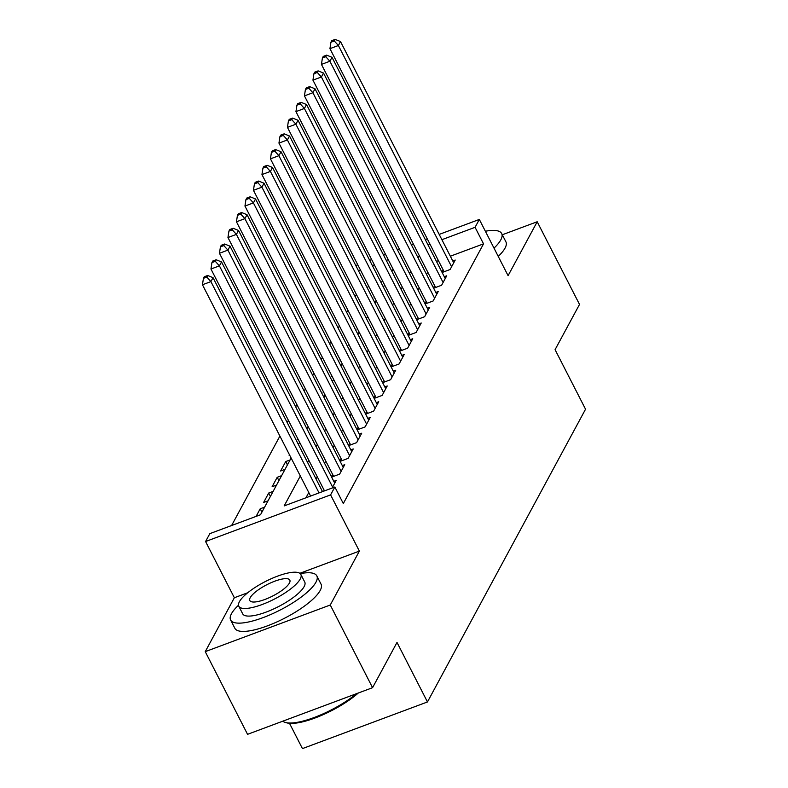 <?xml version="1.0" encoding="UTF-8"?>
<svg xmlns="http://www.w3.org/2000/svg" width="788" height="788" viewBox="0 0 788 788"><rect width="100%" height="100%" fill="white"/><g stroke="black" fill="none" stroke-linecap="round" stroke-linejoin="round"><path stroke-width="1.18" d="M289.511 723.335L302.444 748.6L427.46 701.96L585.543 409.208L555.077 349.675L579.515 304.424L537.199 221.753L502.291 234.775M427.46 701.96L397.004 642.437L372.566 687.688L247.55 734.327L205.244 651.646L330.261 605.007L359.367 551.098L330.596 494.884L205.579 541.514L209.825 533.643L260.513 514.741L291.136 458.035M247.727 592.753L234.351 597.737L205.244 651.646M234.351 597.737L205.579 541.514M356.393 294.426L355.181 296.662M347.892 310.167L346.681 312.403M339.392 325.907L338.18 328.143M330.891 341.647L329.679 343.883M322.391 357.388L321.189 359.624M313.9 373.128L312.688 375.364M305.399 388.868L304.188 391.104M296.899 404.608L295.687 406.844M288.398 420.349L287.187 422.585M279.898 436.079L231.603 525.527M372.566 687.688L330.261 605.007M442.127 272.49L450.115 269.506L455.218 260.06L452.785 260.976M433.627 288.231L441.615 285.246L446.717 275.8L444.284 276.706M425.126 303.971L433.124 300.986L438.217 291.54L435.784 292.446M416.625 319.711L424.624 316.727L429.716 307.281L427.293 308.187M408.135 335.452L416.123 332.467L421.225 323.021L418.792 323.927M399.634 351.182L407.623 348.207L412.725 338.761L410.292 339.667M391.134 366.922L399.122 363.948L404.224 354.501L401.791 355.408M382.633 382.663L390.631 379.688L395.724 370.242L393.291 371.148M374.133 398.403L382.131 395.428L387.223 385.982L384.79 386.888M365.632 414.143L373.63 411.159L378.733 401.722L376.3 402.629M357.141 429.884L365.13 426.899L370.232 417.463L367.799 418.369M348.641 445.624L356.629 442.639L361.731 433.203L359.298 434.109M340.14 461.364L348.129 458.38L353.231 448.943L350.798 449.849M331.64 477.104L339.638 474.12L344.73 464.674L342.297 465.59M332.122 488.028L336.23 480.414L333.807 481.32M261.921 512.131L260.207 508.782L256.1 516.386M270.422 496.391L268.708 493.042L263.606 502.478L268.019 500.833M278.922 480.65L277.209 477.301L272.106 486.748L276.519 485.103M287.423 464.91L285.709 461.561L280.607 471.007L285.02 469.362M289.423 454.686L289.107 455.267L289.62 455.07M297.913 438.946L297.608 439.527L298.12 439.33M306.414 423.205L306.099 423.786L306.611 423.589M314.914 407.465L314.599 408.046L315.111 407.859M323.415 391.725L323.1 392.306L323.612 392.119M331.915 375.984L331.6 376.565L332.112 376.378M340.406 360.244L340.101 360.825L340.613 360.638M348.907 344.504L348.601 345.085L349.104 344.898M357.407 328.763L357.092 329.345L357.604 329.157M365.908 313.033L365.593 313.604L366.105 313.417M382.83 281.414L380.86 282.143M368.932 286.596L366.952 287.334M264.62 507.137L260.207 508.782M273.121 491.397L268.708 493.042M281.621 475.656L277.209 477.301M290.112 459.916L285.709 461.561M374.605 297.677L374.093 297.864L374.408 297.293M300.326 475.991L284.163 505.916L334.851 487.014L343.312 503.542L483.536 243.847L450.352 256.218M438.433 260.67L436.454 261.409M427.766 272.175L426.554 274.411M419.265 287.916L418.054 290.151M410.765 303.656L409.563 305.892M402.274 319.396L401.062 321.632M393.773 335.136L392.562 337.372M385.273 350.877L384.061 353.113M376.772 366.607L375.561 368.853M368.272 382.347L367.07 384.593M359.781 398.088L358.57 400.334M351.281 413.828L350.069 416.074M342.78 429.568L341.568 431.804M334.279 445.309L333.068 447.545M325.779 461.049L324.567 463.285M317.278 476.789L316.077 479.025M308.788 492.53L305.941 497.789M324.173 490.254L323.681 491.18M332.674 474.514L331.462 476.76M341.174 458.783L339.963 461.019M349.675 443.043L348.463 445.279M358.166 427.303L356.964 429.539M366.666 411.563L365.465 413.798M375.167 395.822L373.955 398.058M383.667 380.082L382.456 382.318M392.168 364.342L390.956 366.578M400.668 348.601L399.457 350.837M409.159 332.861L407.957 335.097M417.66 317.121L416.448 319.367M426.16 301.38L424.949 303.626M434.661 285.64L433.449 287.886M443.161 269.9L441.95 272.146M439.192 234.41L479.331 219.438L508.093 275.662L537.199 221.753M479.331 219.438L475.075 227.308L441.891 239.69M483.536 243.847L475.075 227.308M334.851 487.014L330.596 494.884M355.792 265.517L357.772 264.788M369.69 260.336L371.67 259.597M383.598 255.154L385.568 254.416M397.497 249.963L399.467 249.225M411.395 244.782L413.375 244.044M425.293 239.591L427.273 238.853M400.402 255.657L400.737 255.036L400.196 255.243M388.267 259.685L386.297 260.424M374.369 264.876L372.399 265.615M360.471 270.057L358.491 270.796M298.425 444.531L299.627 442.295M306.916 428.79L308.128 426.554M315.417 413.05L316.628 410.814M323.917 397.31L325.129 395.074M332.418 381.579L333.629 379.333M340.918 365.839L342.12 363.593M349.419 350.099L350.621 347.853M357.91 334.358L359.121 332.112M366.41 318.618L367.622 316.372M374.911 302.878L376.122 300.642M383.411 287.137L384.623 284.901M391.912 271.397L393.114 269.161M419.305 255.637L418.093 257.883M410.804 271.377L409.593 273.613M402.304 287.118L401.102 289.354M393.813 302.858L392.601 305.094M385.312 318.598L384.101 320.834M376.812 334.339L375.6 336.575M368.311 350.079L367.1 352.315M359.811 365.819L358.609 368.055M351.31 381.559L350.108 383.795M342.819 397.29L341.608 399.536M334.319 413.03L333.107 415.276M325.818 428.771L324.607 431.016M317.318 444.511L316.106 446.757M308.817 460.251L307.615 462.497M429.972 244.132L427.992 244.871M359.367 551.098L299.824 573.309M319.041 492.904L210.908 281.602L213.036 277.671L322.509 491.613M310.59 496.056L202.457 284.754L210.908 281.602L206.811 277.071L207.658 275.495L204.279 276.755L203.432 278.331L206.811 277.071M203.432 278.331L202.457 284.754M213.036 277.671L207.658 275.495M358.294 693.016A47.25 13.376 152.9 0 1 286.94 722.891L285.492 722.497A48.413 13.701 -27.1 0 0 356.491 693.686M282.784 721.178A48.413 13.701 -27.1 0 0 285.492 722.497M238.498 605.223A48.413 13.701 -27.1 0 0 231.485 613.704A48.413 13.701 -27.1 0 0 230.618 619.998A48.413 13.701 -27.1 0 0 271.486 614.187A48.413 13.701 -27.1 0 0 315.958 582.184A48.413 13.701 -27.1 0 0 316.825 575.89A48.413 13.701 -27.1 0 0 300.228 573.634M230.618 619.998L234.854 628.272A48.413 13.701 -27.1 0 0 275.721 622.461A48.413 13.701 -27.1 0 0 320.184 590.458A48.413 13.701 -27.1 0 0 321.051 584.154L316.825 575.89M300.858 574.462L304.759 582.066A34.859 9.87 152.9 0 1 304.129 586.597A34.859 9.87 152.9 0 1 272.116 609.646A34.859 9.87 152.9 0 1 242.684 613.822L238.794 606.218A34.859 9.87 -27.1 0 0 268.225 602.032A34.859 9.87 -27.1 0 0 300.238 578.993A34.859 9.87 -27.1 0 0 300.858 574.462A34.859 9.87 -27.1 0 0 271.436 578.638A34.859 9.87 -27.1 0 0 239.424 601.687A34.859 9.87 -27.1 0 0 238.794 606.218M289.423 583.031A22.468 6.363 -27.1 0 0 289.826 580.106A22.468 6.363 -27.1 0 0 270.865 582.795A22.468 6.363 -27.1 0 0 250.229 597.649A22.468 6.363 -27.1 0 0 249.826 600.574A22.468 6.363 -27.1 0 0 268.797 597.875A22.468 6.363 -27.1 0 0 289.423 583.031M494.007 248.131A48.413 13.701 -27.1 0 0 500.804 239.857A48.413 13.701 -27.1 0 0 501.67 233.553A48.413 13.701 -27.1 0 0 485.369 231.239M498.243 256.396A48.413 13.701 -27.1 0 0 505.039 248.121A48.413 13.701 -27.1 0 0 505.906 241.817L501.67 233.553M332.625 487.102L219.409 265.861L221.526 261.931L334.742 483.172M324.489 490.875L210.957 269.013L219.409 265.861L215.311 261.33L216.158 259.754L212.78 261.015L211.933 262.591L215.311 261.33M211.933 262.591L210.957 269.013M221.526 261.931L216.158 259.754M341.125 471.372L227.909 250.121L230.027 246.191L343.243 467.432M333.619 476.366L219.458 253.273L227.909 250.121L223.812 245.59L224.659 244.014L221.28 245.275L220.433 246.851L223.812 245.59M220.433 246.851L219.458 253.273M230.027 246.191L224.659 244.014M349.616 455.631L236.4 234.381L238.528 230.451L351.744 451.691M342.12 460.625L227.959 237.533L236.4 234.381L232.302 229.85L233.159 228.274L229.781 229.535L228.924 231.111L232.302 229.85M228.924 231.111L227.959 237.533M238.528 230.451L233.159 228.274M358.116 439.891L244.901 218.64L247.028 214.71L360.244 435.951M350.621 444.885L236.459 221.792L244.901 218.64L240.803 214.109L241.66 212.533L238.272 213.794L237.424 215.37L240.803 214.109M237.424 215.37L236.459 221.792M247.028 214.71L241.66 212.533M366.617 424.151L253.401 202.9L255.529 198.97L368.745 420.211M359.111 429.145L244.95 206.052L253.401 202.9L249.303 198.369L250.151 196.793L246.772 198.054L245.925 199.63L249.303 198.369M245.925 199.63L244.95 206.052M255.529 198.97L250.151 196.793M375.118 408.411L261.902 187.16L264.029 183.23L377.245 404.471M367.612 413.404L253.45 190.312L261.902 187.16L257.804 182.629L258.651 181.053L255.273 182.314L254.425 183.89L257.804 182.629M254.425 183.89L253.45 190.312M264.029 183.23L258.651 181.053M383.618 392.67L270.402 171.429L272.52 167.489L385.736 388.73M376.112 397.664L261.951 174.572L270.402 171.429L266.305 166.889L267.152 165.313L263.773 166.573L262.926 168.149L266.305 166.889M262.926 168.149L261.951 174.572M272.52 167.489L267.152 165.313M392.119 376.93L278.893 155.689L281.021 151.749L394.236 373M384.613 381.924L270.451 158.841L278.893 155.689L274.805 151.148L275.652 149.572L272.274 150.833L271.417 152.409L274.805 151.148M271.417 152.409L270.451 158.841M281.021 151.749L275.652 149.572M400.609 361.19L287.393 139.949L289.521 136.009L402.737 357.26M393.114 366.193L278.952 143.101L287.393 139.949L283.296 135.408L284.153 133.842L280.774 135.103L279.917 136.669L283.296 135.408M279.917 136.669L278.952 143.101M289.521 136.009L284.153 133.842M409.11 345.449L295.894 124.208L298.022 120.268L411.238 341.519M401.614 350.453L287.443 127.361L295.894 124.208L291.796 119.668L292.644 118.102L289.265 119.362L288.418 120.928L291.796 119.668M288.418 120.928L287.443 127.361M298.022 120.268L292.644 118.102M417.61 329.709L304.395 108.468L306.522 104.528L419.738 325.779M410.105 334.713L295.943 111.62L304.395 108.468L300.297 103.927L301.144 102.361L297.766 103.622L296.918 105.188L300.297 103.927M296.918 105.188L295.943 111.62M306.522 104.528L301.144 102.361M426.111 313.969L312.895 92.728L315.013 88.788L428.229 310.039M418.605 318.973L304.444 95.88L312.895 92.728L308.798 88.197L309.645 86.621L306.266 87.882L305.419 89.458L308.798 88.197M305.419 89.458L304.444 95.88M315.013 88.788L309.645 86.621M434.612 298.228L321.396 76.988L323.513 73.048L436.729 294.298M427.106 303.232L312.944 80.14L321.396 76.988L317.298 72.457L318.145 70.881L314.767 72.141L313.919 73.717L317.298 72.457M313.919 73.717L312.944 80.14M323.513 73.048L318.145 70.881M443.102 282.488L329.886 61.247L332.014 57.317L445.23 278.558M435.606 287.492L321.445 64.399L329.886 61.247L325.789 56.716L326.646 55.14L323.267 56.401L322.41 57.977L325.789 56.716M322.41 57.977L321.445 64.399M332.014 57.317L326.646 55.14M451.603 266.758L338.387 45.507L340.514 41.577L453.73 262.818M444.107 271.752L329.945 48.659L338.387 45.507L334.289 40.976L335.146 39.4L331.758 40.661L330.911 42.237L334.289 40.976M330.911 42.237L329.945 48.659M340.514 41.577L335.146 39.4"/></g></svg>
